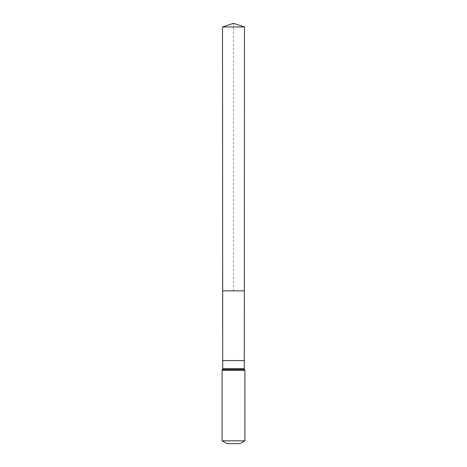 <?xml version="1.0" encoding="UTF-8"?>
<svg xmlns="http://www.w3.org/2000/svg" width="467" height="467" viewBox="0 0 467 467"><rect width="100%" height="100%" fill="white"/><g stroke="black" fill="none" stroke-linecap="round" stroke-linejoin="round"><path stroke-width="0.35" stroke-dasharray="2.33 1.75" d="M244.329 290.859L222.671 290.859L244.329 290.859M240.015 443.65L226.985 443.65M244.901 440.83L222.099 440.83M244.498 26.952L222.502 26.952M233.5 23.35L233.5 290.859M222.712 360.565L244.288 360.565M222.712 368.661L244.288 368.661M244.901 370.343L222.099 370.343M244.597 369.502L222.403 369.502"/><path stroke-width="0.7" d="M244.288 360.565L244.288 368.661L222.712 368.661L222.712 360.565L244.288 360.565L244.498 26.952L222.502 26.952L233.5 23.35L244.498 26.952M222.712 360.565L222.671 290.859L244.329 290.859L222.671 290.859L222.502 26.952M244.901 440.83L222.099 440.83L226.985 443.65L240.015 443.65L244.901 440.83L244.901 370.343L244.288 368.661M233.5 290.859L244.329 290.859L244.498 26.952L233.5 23.35M222.099 440.83L222.099 370.343L244.901 370.343M222.099 370.343L222.403 369.502L244.597 369.502M222.403 369.502L222.712 368.661"/></g></svg>
